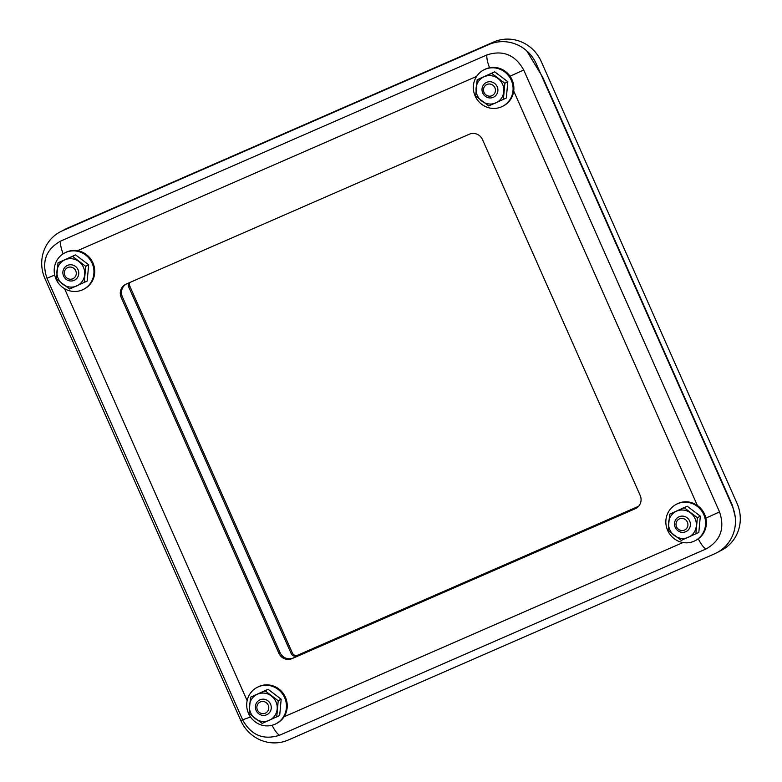 <?xml version="1.0" encoding="UTF-8"?>
<svg xmlns="http://www.w3.org/2000/svg" width="782" height="782" viewBox="0 0 782 782"><rect width="100%" height="100%" fill="white"/><g stroke="black" fill="none" stroke-linecap="round" stroke-linejoin="round"><path stroke-width="1.17" d="M526.745 50.869L542.688 77.183L732.431 505.377L735.188 516.746M62.795 230.622A36.871 35.483 62.3 0 1 67.389 228.178L493.755 41.974A36.871 35.483 62.3 0 1 541.212 61.475L737.035 503.364A36.871 35.483 62.3 0 1 719.45 551.271L719.205 551.378M257.405 709.919A6.148 5.914 -117.7 0 0 265.313 713.164A6.148 5.914 -117.7 0 0 268.246 705.178A6.148 5.914 -117.7 0 0 260.338 701.933A6.148 5.914 -117.7 0 0 257.405 709.919M270.543 704.132A8.191 7.888 62.3 0 1 267.131 714.543A8.191 7.888 62.3 0 1 256.095 710.447A8.191 7.888 62.3 0 1 259.507 700.037A8.191 7.888 62.3 0 1 270.543 704.132M64.906 275.508A6.148 5.914 -117.7 0 0 72.814 278.754A6.148 5.914 -117.7 0 0 75.746 270.777A6.148 5.914 -117.7 0 0 67.829 267.522A6.148 5.914 -117.7 0 0 64.906 275.508M78.044 269.722A8.191 7.888 62.3 0 1 74.632 280.132A8.191 7.888 62.3 0 1 63.586 276.036A8.191 7.888 62.3 0 1 66.998 265.626A8.191 7.888 62.3 0 1 78.044 269.722M676.547 526.863A6.148 5.914 -117.7 0 0 684.455 530.108A6.148 5.914 -117.7 0 0 687.388 522.122A6.148 5.914 -117.7 0 0 679.47 518.877A6.148 5.914 -117.7 0 0 676.547 526.863M689.685 521.076A8.191 7.888 62.3 0 1 686.273 531.486A8.191 7.888 62.3 0 1 675.228 527.391A8.191 7.888 62.3 0 1 678.639 516.98A8.191 7.888 62.3 0 1 689.685 521.076M484.038 92.452A6.148 5.914 -117.7 0 0 491.946 95.707A6.148 5.914 -117.7 0 0 494.879 87.721A6.148 5.914 -117.7 0 0 486.971 84.466A6.148 5.914 -117.7 0 0 484.038 92.452M497.176 86.665A8.191 7.888 62.3 0 1 493.765 97.076A8.191 7.888 62.3 0 1 482.729 92.98A8.191 7.888 62.3 0 1 486.14 82.579A8.191 7.888 62.3 0 1 497.176 86.665M638.64 506.267L297.668 655.179A4.096 3.939 62.3 0 1 292.39 653.009L129.763 286.017A4.096 3.939 62.3 0 1 129.812 282.507M638.483 506.443L296.486 655.805A4.096 3.939 62.3 0 1 291.207 653.635L128.58 286.632A4.096 3.939 62.3 0 1 128.707 282.996M83.615 289.291L84.397 288.881A20.488 19.706 -117.7 0 0 92.628 262.214A20.488 19.706 -117.7 0 0 66.568 252.029A20.488 19.706 -117.7 0 0 65.326 252.625L64.535 253.036A20.488 19.706 -117.7 0 0 56.304 279.702A20.488 19.706 -117.7 0 0 82.374 289.887A20.488 19.706 -117.7 0 0 83.615 289.291A20.488 19.706 -117.7 0 0 91.836 262.625A20.488 19.706 -117.7 0 0 65.776 252.439A20.488 19.706 -117.7 0 0 64.535 253.036M74.134 280.367A8.191 7.888 -117.7 0 0 77.926 269.467A8.191 7.888 -117.7 0 0 66.998 265.626A8.191 7.888 -117.7 0 0 63.713 276.3A8.191 7.888 -117.7 0 0 74.134 280.367M84.231 282.634L85.727 266.339L88.679 264.785L75.571 254.873L58.015 262.801L56.519 279.096L69.627 289.017L87.183 281.08L88.679 264.785M85.727 266.339L72.618 256.418L75.571 254.873M72.618 256.418L58.015 262.801M78.865 261.54A14.34 13.793 -117.7 0 0 65.004 259.771A14.34 13.793 -117.7 0 0 56.959 271.11A14.34 13.793 -117.7 0 0 62.765 284.218A14.34 13.793 -117.7 0 0 76.626 285.987A14.34 13.793 -117.7 0 0 84.671 274.648A14.34 13.793 -117.7 0 0 78.865 261.54M486.942 54.916C502.963 49.784 515.221 54.828 523.715 70.018L719.538 511.917C725.061 528.456 720.515 540.831 705.911 549.032L279.545 735.246C263.514 740.359 251.257 735.324 242.782 720.134L46.959 278.245C41.436 261.706 45.972 249.331 60.576 241.12L486.942 54.916A16.383 4.448 -113.6 0 0 489.552 67.76M536.374 64.016A36.871 35.483 -117.7 0 0 488.916 44.515L62.55 230.729A36.871 35.483 -117.7 0 0 44.965 278.636L240.788 720.525A36.871 35.483 -117.7 0 0 288.245 740.026L714.611 553.822A36.871 35.483 -117.7 0 0 732.196 505.915L536.374 64.016M278.851 653.214A10.244 9.853 -117.7 0 0 292.028 658.63L635.287 508.711A10.244 9.853 -117.7 0 0 640.175 495.407L482.523 139.646A10.244 9.853 -117.7 0 0 469.337 134.221L126.078 284.14A10.244 9.853 -117.7 0 0 121.19 297.443L278.851 653.214L280.034 652.589A10.244 9.853 -117.7 0 0 293.211 658.004L636.47 508.095A10.244 9.853 -117.7 0 0 636.489 508.085M126.058 284.149A10.244 9.853 -117.7 0 0 122.383 296.828L280.034 652.589M276.114 723.702L276.906 723.291A20.488 19.706 -117.7 0 0 285.127 696.615A20.488 19.706 -117.7 0 0 259.067 686.43A20.488 19.706 -117.7 0 0 257.825 687.026L257.034 687.446A20.488 19.706 -117.7 0 0 248.813 714.113A20.488 19.706 -117.7 0 0 274.873 724.298A20.488 19.706 -117.7 0 0 276.114 723.702A20.488 19.706 -117.7 0 0 284.345 697.036A20.488 19.706 -117.7 0 0 258.275 686.85A20.488 19.706 -117.7 0 0 257.034 687.446M266.633 714.777A8.191 7.888 -117.7 0 0 270.425 703.868A8.191 7.888 -117.7 0 0 259.507 700.037A8.191 7.888 -117.7 0 0 256.213 710.701A8.191 7.888 -117.7 0 0 266.633 714.777M276.74 717.045L278.226 700.75L281.178 699.196L268.07 689.274L250.514 697.212L249.028 713.507L262.136 723.418L279.682 715.491L281.178 699.196M278.226 700.75L265.118 690.829L268.07 689.274M265.118 690.829L250.514 697.212M271.364 695.951A14.34 13.793 -117.7 0 0 257.513 694.181A14.34 13.793 -117.7 0 0 249.458 705.52A14.34 13.793 -117.7 0 0 255.274 718.629A14.34 13.793 -117.7 0 0 269.125 720.398A14.34 13.793 -117.7 0 0 277.17 709.059A14.34 13.793 -117.7 0 0 271.364 695.951M695.257 540.645L696.039 540.235A20.488 19.706 -117.7 0 0 704.269 513.569A20.488 19.706 -117.7 0 0 678.209 503.383A20.488 19.706 -117.7 0 0 676.968 503.979L676.176 504.39A20.488 19.706 -117.7 0 0 667.945 531.056A20.488 19.706 -117.7 0 0 694.015 541.242A20.488 19.706 -117.7 0 0 695.257 540.645A20.488 19.706 -117.7 0 0 703.477 513.979A20.488 19.706 -117.7 0 0 677.417 503.794A20.488 19.706 -117.7 0 0 676.176 504.39M685.775 531.721A8.191 7.888 -117.7 0 0 689.568 520.822A8.191 7.888 -117.7 0 0 678.639 516.98A8.191 7.888 -117.7 0 0 675.355 527.645A8.191 7.888 -117.7 0 0 685.775 531.721M695.872 533.989L697.368 517.694L700.32 516.14L687.212 506.228L669.656 514.155L668.16 530.45L681.269 540.372L698.825 532.434L700.32 516.14M697.368 517.694L684.26 507.772L687.212 506.228M684.26 507.772L669.656 514.155M690.506 512.894A14.34 13.793 -117.7 0 0 676.645 511.125A14.34 13.793 -117.7 0 0 668.6 522.464A14.34 13.793 -117.7 0 0 674.407 535.572A14.34 13.793 -117.7 0 0 688.268 537.342A14.34 13.793 -117.7 0 0 696.312 526.003A14.34 13.793 -117.7 0 0 690.506 512.894M502.748 106.244L503.54 105.824A20.488 19.706 -117.7 0 0 511.77 79.158A20.488 19.706 -117.7 0 0 485.7 68.972A20.488 19.706 -117.7 0 0 484.469 69.569L483.677 69.979A20.488 19.706 -117.7 0 0 475.446 96.655A20.488 19.706 -117.7 0 0 501.506 106.841A20.488 19.706 -117.7 0 0 502.748 106.244A20.488 19.706 -117.7 0 0 510.978 79.569A20.488 19.706 -117.7 0 0 484.918 69.383A20.488 19.706 -117.7 0 0 483.677 69.979M493.276 97.32A8.191 7.888 -117.7 0 0 497.059 86.411A8.191 7.888 -117.7 0 0 486.14 82.579A8.191 7.888 -117.7 0 0 482.846 93.244A8.191 7.888 -117.7 0 0 493.276 97.32M503.373 99.578L504.869 83.283L507.811 81.739L494.703 71.817L477.157 79.744L475.661 96.039L488.77 105.961L506.325 98.033L507.811 81.739M504.869 83.283L491.761 73.371L494.703 71.817M491.761 73.371L477.157 79.744M498.007 78.493A14.34 13.793 -117.7 0 0 484.146 76.714A14.34 13.793 -117.7 0 0 476.101 88.053A14.34 13.793 -117.7 0 0 481.908 101.161A14.34 13.793 -117.7 0 0 495.759 102.931A14.34 13.793 -117.7 0 0 503.813 91.592A14.34 13.793 -117.7 0 0 498.007 78.493M292.39 653.009L291.207 653.635M297.668 655.179L296.486 655.805M129.763 286.017L128.58 286.632M250.494 716.986L240.788 720.525M476.619 76.392L77.486 250.709M64.583 288.705L247.141 700.662M284.022 716.781L682.969 542.542M697.349 505.436L513.706 91.015M705.911 549.032A16.383 4.448 -113.6 0 1 698.297 538.837M705.863 518.114L719.538 511.917M510.04 76.216L523.715 70.018M279.545 735.246A16.383 4.448 -113.6 0 1 272.048 725.276M63.137 253.857A16.383 4.448 -113.6 0 1 60.576 241.12M46.959 278.245L54.691 275.078M293.211 658.004L292.028 658.63M122.383 296.828L121.19 297.443M636.47 508.095L635.287 508.711"/></g></svg>
